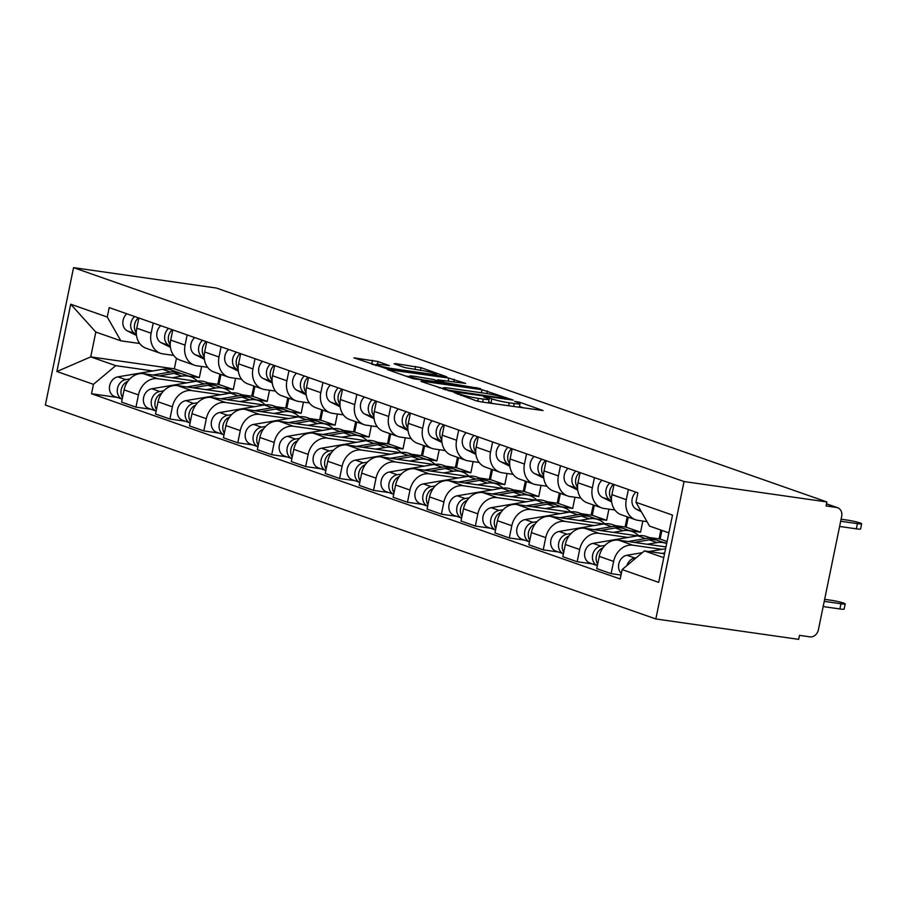 <?xml version="1.0" encoding="UTF-8"?>
<svg xmlns="http://www.w3.org/2000/svg" width="907" height="907" viewBox="0 0 907 907"><rect width="100%" height="100%" fill="white"/><g stroke="black" fill="none" stroke-linecap="round" stroke-linejoin="round"><path stroke-width="1.36" d="M454.124 392.584L475.982 400.724L481.447 401.948L543.055 410.542L519.734 402.255L514.654 401.359L518.022 402.629A12.902 1.168 11.6 0 1 520.028 403.694A12.902 1.168 11.6 0 1 514.224 403.502L509.246 402.787A12.902 1.168 11.6 0 1 491.775 398.876L485.018 396.994L483.748 396.949L487.127 398.207A12.902 1.168 11.6 0 1 489.134 399.284A12.902 1.168 11.6 0 1 483.329 399.091L478.352 398.377A12.902 1.168 11.6 0 1 460.881 394.466L454.124 392.584M378.004 361.53L353.957 357.846L385.237 368.231L446.845 376.836L421.018 367.675L395.305 363.548L394.114 363.832L404.896 367.607L420.406 370.26A10.782 0.975 11.6 0 1 431.267 372.437A10.782 0.975 11.6 0 1 436.675 374.432A10.782 0.975 11.6 0 1 431.834 374.262L392.459 368.639A10.782 0.975 11.6 0 1 381.598 366.462A10.782 0.975 11.6 0 1 376.19 364.478A10.782 0.975 11.6 0 1 381.042 364.637L389.409 365.646L378.004 361.53L377.437 364.274M73.558 267.644L216.388 288.041L826.867 501.945L684.048 481.549L73.558 267.644L45.35 405.055L655.84 618.959L798.659 639.356L799.486 635.353L809.974 636.85A8.208 6.803 109.3 0 0 818.386 629.809L841.662 516.434A8.208 6.803 109.3 0 0 837.615 507.716A8.208 6.803 109.3 0 0 836.537 507.455L826.47 503.918M422.186 381.178L420.995 381.45L451.652 391.507L513.26 400.112L481.98 389.715L422.186 381.178L422.05 381.824M412.991 378.65L387.164 369.478L448.772 378.083L465.642 383.423L437.764 379.829L445.541 382.675L480.506 388.593L412.991 378.65M826.867 501.945L826.05 505.959L836.537 507.455M684.048 481.549L655.84 618.959M646.997 521.638L638.063 520.369A18.888 15.634 -70.7 0 1 635.603 519.768A18.888 15.634 -70.7 0 1 626.284 499.712L628.37 489.531M665.953 546.932L618.608 540.175A18.888 15.634 109.3 0 0 599.255 556.376L613.62 561.41A18.888 15.634 -70.7 0 1 632.973 545.209L661.963 549.347M613.62 561.41L611.114 573.632L621.012 575.038M614.016 484.497L611.919 494.678A18.888 15.634 109.3 0 0 621.25 514.734L635.603 519.768M599.255 556.376L596.749 568.598L611.114 573.632M614.889 510.006L604.13 508.476A18.888 15.634 -70.7 0 1 601.658 507.875A18.888 15.634 -70.7 0 1 592.339 487.819L594.436 477.638M592.43 563.916L577.169 561.739L579.675 549.517A18.888 15.634 -70.7 0 1 599.028 533.316L628.029 537.454M663.652 542.545L666.77 542.987M580.072 472.604L577.986 482.785A18.888 15.634 109.3 0 0 587.305 502.841L601.658 507.875M637.587 535.833L584.675 528.282A18.888 15.634 109.3 0 0 565.322 544.483L562.805 556.705L577.169 561.739M661.917 530.414L660.149 539.064L649.299 537.511M580.945 498.113L570.186 496.583A18.888 15.634 -70.7 0 1 567.725 495.982A18.888 15.634 -70.7 0 1 558.406 475.926L560.492 465.745M629.719 530.652L640.557 532.194L642.848 521.049M558.485 552.023L543.225 549.846L545.742 537.624A18.888 15.634 -70.7 0 1 565.084 521.423L594.085 525.561M660.863 530.039L659.049 538.905M546.139 460.711L544.041 470.903A18.888 15.634 109.3 0 0 553.361 490.948L567.725 495.982M603.643 523.951L550.73 516.389A18.888 15.634 109.3 0 0 531.377 532.59L528.872 544.812L543.225 549.846M628.256 517.194L626.204 527.171L615.354 525.618M547.012 486.231L536.252 484.689A18.888 15.634 -70.7 0 1 533.781 484.089A18.888 15.634 -70.7 0 1 524.461 464.033L526.548 453.851M595.774 518.759L606.624 520.312L608.914 509.156M524.552 540.13L509.292 537.953L511.797 525.731A18.888 15.634 -70.7 0 1 531.151 509.53L560.141 513.668M627.191 516.82L625.104 527.012M512.194 448.818L510.097 459.01A18.888 15.634 109.3 0 0 519.428 479.055L533.781 484.089M569.709 512.058L516.786 504.496A18.888 15.634 109.3 0 0 497.433 520.697L494.927 532.919L509.292 537.953M594.312 505.301L592.26 515.278L581.41 513.725M513.067 474.338L502.308 472.796A18.888 15.634 -70.7 0 1 499.848 472.196A18.888 15.634 -70.7 0 1 490.517 452.14L492.614 441.958M561.83 506.866L572.68 508.419L574.97 497.263M490.608 528.237L475.347 526.06L477.853 513.838A18.888 15.634 -70.7 0 1 497.206 497.637L526.207 501.775M593.257 504.927L591.16 515.119M478.25 436.925L476.164 447.117A18.888 15.634 109.3 0 0 485.483 467.162L499.848 472.196M535.765 500.165L482.853 492.603A18.888 15.634 109.3 0 0 463.5 508.804L460.994 521.026L475.347 526.06M560.367 493.408L558.327 503.385L547.477 501.832M479.123 462.445L468.363 460.903A18.888 15.634 -70.7 0 1 465.903 460.303A18.888 15.634 -70.7 0 1 456.584 440.258L458.67 430.065M527.897 494.973L538.747 496.526L541.025 485.37M456.663 516.344L441.414 514.167L443.92 501.945A18.888 15.634 -70.7 0 1 463.273 485.744L492.263 489.882M559.313 493.034L557.227 503.226M444.317 425.032L442.219 435.224A18.888 15.634 109.3 0 0 451.539 455.269L465.903 460.303M501.832 488.272L448.908 480.71A18.888 15.634 109.3 0 0 429.555 496.911L427.05 509.133L441.414 514.167M526.434 481.515L524.382 491.492L513.532 489.939M445.19 450.552L434.43 449.01A18.888 15.634 -70.7 0 1 431.959 448.409A18.888 15.634 -70.7 0 1 422.639 428.365L424.737 418.172M493.952 483.08L504.802 484.633L507.092 473.477M422.73 504.451L407.47 502.274L409.975 490.052A18.888 15.634 -70.7 0 1 429.328 473.851L458.318 477.989M525.38 481.141L523.282 491.333M410.372 413.138L408.286 423.331A18.888 15.634 109.3 0 0 417.605 443.376L431.959 448.409M467.887 476.379L414.964 468.817A18.888 15.634 109.3 0 0 395.622 485.018L393.105 497.24L407.47 502.274M492.49 469.622L490.438 479.599L479.599 478.046M411.245 438.659L400.486 437.117A18.888 15.634 -70.7 0 1 398.026 436.516A18.888 15.634 -70.7 0 1 388.706 416.472L390.792 406.279M460.008 471.187L470.858 472.74L473.148 461.584M388.786 492.558L373.525 490.381L376.042 478.159A18.888 15.634 -70.7 0 1 395.384 461.958L424.385 466.096M491.435 469.248L489.338 479.44M376.428 401.245L374.342 411.438A18.888 15.634 109.3 0 0 383.661 431.483L398.026 436.516M433.943 464.486L381.031 456.924A18.888 15.634 109.3 0 0 361.678 473.137L359.172 485.347L373.525 490.381M458.557 457.729L456.504 467.706L445.654 466.153M377.312 426.766L366.541 425.224A18.888 15.634 -70.7 0 1 364.081 424.623A18.888 15.634 -70.7 0 1 354.762 404.579L356.848 394.386M426.075 459.293L436.925 460.847L439.215 449.691M354.841 480.665L339.592 478.488L342.098 466.266A18.888 15.634 -70.7 0 1 361.451 450.065L390.441 454.203M457.491 457.355L455.405 467.547M342.495 389.352L340.397 399.545A18.888 15.634 109.3 0 0 349.728 419.59L364.081 424.623M400.01 452.593L347.086 445.031A18.888 15.634 109.3 0 0 327.733 461.244L325.228 473.454L339.592 478.488M424.612 445.836L422.56 455.813L411.71 454.26M343.368 414.873L332.608 413.331A18.888 15.634 -70.7 0 1 330.148 412.73A18.888 15.634 -70.7 0 1 320.817 392.686L322.915 382.493M392.13 447.4L402.98 448.954L405.27 437.798M320.908 468.772L305.648 466.595L308.153 454.373A18.888 15.634 -70.7 0 1 327.506 438.172L356.508 442.31M423.558 445.462L421.46 455.654M308.55 377.459L306.464 387.652A18.888 15.634 109.3 0 0 315.783 407.708L330.148 412.73M366.065 440.7L313.153 433.138A18.888 15.634 109.3 0 0 293.8 449.35L291.294 461.561L305.648 466.595M390.668 433.943L388.627 443.92L377.777 442.367M309.423 402.98L298.664 401.438A18.888 15.634 -70.7 0 1 296.204 400.837A18.888 15.634 -70.7 0 1 286.884 380.793L288.97 370.6M358.197 435.507L369.047 437.061L371.326 425.905M286.963 456.879L271.703 454.702L274.22 442.48A18.888 15.634 -70.7 0 1 293.573 426.279L322.563 430.417M389.613 433.569L387.527 443.761M274.617 365.566L272.519 375.759A18.888 15.634 109.3 0 0 281.839 395.815L296.204 400.837M332.121 428.807L279.209 421.245A18.888 15.634 109.3 0 0 259.856 437.457L257.35 449.668L271.703 454.702M356.734 422.05L354.682 432.027L343.832 430.474M275.49 391.087L264.731 389.545A18.888 15.634 -70.7 0 1 262.259 388.944A18.888 15.634 -70.7 0 1 252.94 368.9L255.037 358.707M324.252 423.614L335.102 425.168L337.393 414.023M253.03 444.986L237.77 442.809L240.276 430.598A18.888 15.634 -70.7 0 1 259.629 414.386L288.619 418.524M355.669 421.676L353.583 431.868M240.672 353.685L238.586 363.866A18.888 15.634 109.3 0 0 247.906 383.922L262.259 388.944M298.188 416.914L245.264 409.352A18.888 15.634 109.3 0 0 225.922 425.564L223.405 437.786L237.77 442.809M322.79 410.157L320.738 420.134L309.888 418.592M241.545 379.194L230.786 377.652A18.888 15.634 -70.7 0 1 228.326 377.051A18.888 15.634 -70.7 0 1 218.995 357.007L221.093 346.814M290.308 411.721L301.158 413.275L303.448 402.13M219.086 433.104L203.826 430.916L206.331 418.705A18.888 15.634 -70.7 0 1 225.684 402.493L254.686 406.642M321.736 409.783L319.638 419.975M206.728 341.792L204.642 351.973A18.888 15.634 109.3 0 0 213.961 372.029L228.326 377.051M264.243 405.021L211.331 397.459A18.888 15.634 109.3 0 0 191.978 413.671L189.472 425.893L203.826 430.916M288.845 398.264L286.805 408.241L275.955 406.699M207.612 367.301L196.842 365.77A18.888 15.634 -70.7 0 1 194.381 365.17A18.888 15.634 -70.7 0 1 185.062 345.113L187.148 334.921M256.375 399.828L267.225 401.382L269.515 390.237M185.141 421.211L169.892 419.023L172.398 406.812A18.888 15.634 -70.7 0 1 191.751 390.6L220.741 394.749M287.791 397.89L285.705 408.082M172.795 329.899L170.697 340.08A18.888 15.634 109.3 0 0 180.028 360.136L194.381 365.17M230.31 393.128L177.387 385.577A18.888 15.634 109.3 0 0 158.033 401.778L155.528 414L169.892 419.023M254.912 386.371L252.86 396.348L242.01 394.806M173.668 355.408L162.909 353.877A18.888 15.634 -70.7 0 1 160.437 353.277A18.888 15.634 -70.7 0 1 151.118 333.22L153.215 323.028M222.43 387.935L233.28 389.488L235.571 378.344M151.208 409.318L135.948 407.13L138.454 394.919A18.888 15.634 -70.7 0 1 157.807 378.707L186.808 382.856M253.858 386.008L251.761 396.189M138.85 318.006L136.764 328.187A18.888 15.634 109.3 0 0 146.084 348.243L160.437 353.277M196.365 381.235L143.442 373.684A18.888 15.634 109.3 0 0 124.1 389.885L121.583 402.107L135.948 407.13M220.968 374.478L218.927 384.455L208.077 382.913M218.927 384.455L233.28 389.488M252.86 396.348L267.225 401.382M286.805 408.241L301.158 413.275M320.738 420.134L335.102 425.168M354.682 432.027L369.047 437.061M388.627 443.92L402.98 448.954M422.56 455.813L436.925 460.847M456.504 467.706L470.858 472.74M490.438 479.599L504.802 484.633M524.382 491.492L538.747 496.526M558.327 503.385L572.68 508.419M592.26 515.278L606.624 520.312M626.204 527.171L640.557 532.194M660.149 539.064L667.076 541.49M668.856 532.84L649.525 526.071L635.943 502.274L637.882 492.852L109.191 307.609L107.264 317.031L120.846 340.817L95.825 332.053L90.723 356.893L115.745 365.657L152.864 370.963M664.559 553.78L644.423 550.9L663.754 557.68M635.943 502.274L672.495 515.085L658.686 582.385L622.134 569.573L644.423 550.9M115.745 365.657L93.444 384.33L91.516 393.74L620.195 578.995L622.134 569.573M93.444 384.33L56.892 371.519L70.712 304.219L107.264 317.031M176.491 358.242L174.325 368.832L90.723 356.893L56.892 371.519M139.723 343.515L120.846 340.817M188.497 376.054L199.336 377.595L201.626 366.451M174.325 368.832L199.336 377.595M117.264 397.425L91.516 393.74M219.913 374.115L217.827 384.296M95.825 332.053L70.712 304.219M493.453 403.66A12.902 1.168 11.6 0 1 490.959 402.878L488.567 402.039M523.872 408.003L519.462 406.461M443.319 388.321L438.727 387.663M448.5 390.123L504.802 398.479L506.072 398.524L502.546 397.198A12.902 1.168 11.6 0 0 485.075 393.287L449.203 388.162A12.902 1.168 11.6 0 0 443.398 387.958A12.902 1.168 11.6 0 0 445.405 389.035L448.5 390.123L448.341 390.872M405.52 376.031L409.465 376.598M436.414 380.441L437.605 380.611M414.408 376.303A10.782 0.975 11.6 0 0 409.567 376.133A10.782 0.975 11.6 0 0 414.975 378.128A10.782 0.975 11.6 0 0 425.837 380.305L441.516 382.346L433.739 379.5L414.408 376.303M376.042 365.192L372.346 364.41M664.729 552.941L661.974 553.406M636.249 557.76L634.821 557.998A10.272 8.492 109.3 0 0 626.918 565.571M665.591 548.735L648.924 551.547M642.326 552.658L626.986 555.254A10.272 8.492 109.3 0 0 619.073 562.839A10.272 8.492 109.3 0 0 621.34 573.417M824.225 601.364L840.959 603.756A9.444 0.862 11.6 0 0 845.199 603.903A9.444 0.862 11.6 0 0 840.46 602.157A9.444 0.862 11.6 0 0 830.948 600.241L824.644 599.346M845.199 603.903L844.134 609.107A9.444 0.862 -168.4 0 1 839.882 608.96L823.159 606.568M840.676 521.242L857.398 523.634A9.444 0.862 11.6 0 0 861.65 523.77L860.584 528.985A9.444 0.862 -168.4 0 1 856.333 528.838L839.61 526.445M641.34 511.729L636.431 509.281A10.272 8.492 -70.7 0 1 635.909 492.172M861.65 523.77A9.444 0.862 11.6 0 0 856.911 522.035A9.444 0.862 11.6 0 0 847.399 520.119L841.095 519.223M656.101 540.016A24.636 20.396 109.3 0 0 654.287 539.257A24.636 20.396 109.3 0 0 645.557 538.565L628.029 541.524M654.287 539.257L646.453 536.513A24.636 20.396 109.3 0 0 637.723 535.81L593.053 543.361A10.272 8.492 109.3 0 0 584.732 552.658A10.272 8.492 109.3 0 0 589.901 563.032L597.362 565.639A10.272 8.492 109.3 0 1 592.611 555.163A10.272 8.492 109.3 0 1 600.876 546.105L593.053 543.361M604.98 545.413L600.876 546.105M666.645 543.61A24.636 20.396 109.3 0 0 665.817 543.304L657.983 540.561A24.636 20.396 109.3 0 0 649.253 539.858L634.197 542.397M665.817 543.304A24.636 20.396 109.3 0 0 657.087 542.601L647.247 544.268M602.951 547.851A10.272 8.492 109.3 0 0 597.679 564.086M622.157 528.123A24.636 20.396 109.3 0 0 620.343 527.364A24.636 20.396 109.3 0 0 611.613 526.672L594.096 529.631M620.343 527.364L612.508 524.62A24.636 20.396 109.3 0 0 603.779 523.929L559.109 531.468A10.272 8.492 109.3 0 0 550.798 540.765A10.272 8.492 109.3 0 0 555.957 551.139L563.417 553.746A10.272 8.492 109.3 0 1 558.667 543.27A10.272 8.492 109.3 0 1 566.943 534.212L559.109 531.468M571.036 533.52L566.943 534.212M638.562 535.697A24.636 20.396 109.3 0 0 631.873 531.411L624.05 528.668A24.636 20.396 109.3 0 0 615.309 527.965L600.253 530.504M631.873 531.411A24.636 20.396 109.3 0 0 623.143 530.708L613.302 532.375M569.006 535.958A10.272 8.492 109.3 0 0 563.735 552.193M611.465 499.326A10.272 8.492 -70.7 0 1 613.495 484.315M611.533 500.732L610.32 500.131A10.272 8.492 -70.7 0 1 609.799 483.023M611.669 501.968L602.486 497.387A10.272 8.492 -70.7 0 1 601.965 480.279M577.532 487.433A10.272 8.492 -70.7 0 1 579.562 472.422M577.589 488.839L576.376 488.238A10.272 8.492 -70.7 0 1 575.854 471.13M577.725 490.075L568.542 485.494A10.272 8.492 -70.7 0 1 568.031 468.386M588.224 516.23A24.636 20.396 109.3 0 0 586.41 515.471A24.636 20.396 109.3 0 0 577.68 514.779L560.152 517.738M586.41 515.471L578.575 512.727A24.636 20.396 109.3 0 0 569.845 512.036L525.164 519.575A10.272 8.492 109.3 0 0 516.854 528.872A10.272 8.492 109.3 0 0 522.013 539.246L529.473 541.853M537.091 521.627L532.999 522.319A10.272 8.492 109.3 0 0 524.734 531.377A10.272 8.492 109.3 0 0 529.484 541.842M604.618 523.804A24.636 20.396 109.3 0 0 597.94 519.518L590.106 516.775A24.636 20.396 109.3 0 0 581.376 516.072L566.319 518.611M597.94 519.518A24.636 20.396 109.3 0 0 589.21 518.815L579.358 520.482M535.073 524.065A10.272 8.492 109.3 0 0 529.801 540.3M554.279 504.337A24.636 20.396 109.3 0 0 552.465 503.578A24.636 20.396 109.3 0 0 543.735 502.886L526.207 505.845M552.465 503.578L544.631 500.834A24.636 20.396 109.3 0 0 535.901 500.142L491.231 507.682A10.272 8.492 109.3 0 0 482.921 516.979A10.272 8.492 109.3 0 0 488.079 527.352L495.539 529.96A10.272 8.492 109.3 0 1 490.789 519.484A10.272 8.492 109.3 0 1 499.065 510.426L491.231 507.682M503.158 509.734L499.065 510.426M570.673 511.911A24.636 20.396 109.3 0 0 563.995 507.625L556.161 504.882A24.636 20.396 109.3 0 0 547.431 504.179L532.375 506.718M563.995 507.625A24.636 20.396 109.3 0 0 555.265 506.922L545.424 508.589M501.129 512.172A10.272 8.492 109.3 0 0 495.857 528.407M520.335 492.444A24.636 20.396 109.3 0 0 518.521 491.685A24.636 20.396 109.3 0 0 509.791 490.993L492.274 493.952M518.521 491.685L510.698 488.941A24.636 20.396 109.3 0 0 501.956 488.249L457.287 495.789A10.272 8.492 109.3 0 0 448.976 505.086A10.272 8.492 109.3 0 0 454.135 515.459L461.595 518.078A10.272 8.492 109.3 0 1 456.845 507.591A10.272 8.492 109.3 0 1 465.121 498.533L457.287 495.789M469.214 497.841L465.121 498.533M536.74 500.018A24.636 20.396 109.3 0 0 530.062 495.732L522.228 492.989A24.636 20.396 109.3 0 0 513.498 492.286L498.431 494.825M530.062 495.732A24.636 20.396 109.3 0 0 521.321 495.029L511.48 496.696M467.196 500.279A10.272 8.492 109.3 0 0 461.912 516.514M543.588 475.54A10.272 8.492 -70.7 0 1 545.617 460.529M543.656 476.946L542.443 476.345A10.272 8.492 -70.7 0 1 541.921 459.237M543.792 478.182L534.608 473.601A10.272 8.492 -70.7 0 1 534.087 456.493M509.655 463.647A10.272 8.492 -70.7 0 1 511.673 448.636M509.711 465.053L508.498 464.452A10.272 8.492 -70.7 0 1 507.977 447.344M509.847 466.289L500.664 461.708A10.272 8.492 -70.7 0 1 500.142 444.6M475.71 451.754A10.272 8.492 -70.7 0 1 477.74 436.743M475.778 453.16L474.554 452.559A10.272 8.492 -70.7 0 1 474.044 435.451M475.903 454.396L466.731 449.815A10.272 8.492 -70.7 0 1 466.209 432.707M486.401 480.551A24.636 20.396 109.3 0 0 484.587 479.803A24.636 20.396 109.3 0 0 475.858 479.1L458.33 482.059M484.587 479.803L476.753 477.048A24.636 20.396 109.3 0 0 468.023 476.356L423.354 483.896A10.272 8.492 109.3 0 0 415.032 493.193A10.272 8.492 109.3 0 0 420.202 503.566L427.651 506.185A10.272 8.492 109.3 0 1 422.911 495.698A10.272 8.492 109.3 0 1 431.176 486.64L423.354 483.896M435.269 485.948L431.176 486.64M502.795 488.125A24.636 20.396 109.3 0 0 496.118 483.839L488.283 481.095A24.636 20.396 109.3 0 0 479.554 480.393L464.497 482.932M496.118 483.839A24.636 20.396 109.3 0 0 487.388 483.136L477.547 484.803M433.251 488.385A10.272 8.492 109.3 0 0 427.979 504.621M441.766 439.861A10.272 8.492 -70.7 0 1 443.795 424.85M441.834 441.267L440.621 440.666A10.272 8.492 -70.7 0 1 440.099 423.558M441.97 442.503L432.786 437.922A10.272 8.492 -70.7 0 1 432.265 420.814M452.457 468.658A24.636 20.396 109.3 0 0 450.643 467.91A24.636 20.396 109.3 0 0 441.913 467.207L424.397 470.166M450.643 467.91L442.809 465.166A24.636 20.396 109.3 0 0 434.079 464.463L389.409 472.003A10.272 8.492 109.3 0 0 381.099 481.3A10.272 8.492 109.3 0 0 386.257 491.673L393.717 494.292M401.336 474.055L397.243 474.746A10.272 8.492 109.3 0 0 388.967 483.805A10.272 8.492 109.3 0 0 393.717 494.281M468.862 476.232A24.636 20.396 109.3 0 0 462.173 471.946L454.339 469.202A24.636 20.396 109.3 0 0 445.609 468.5L430.553 471.039M462.173 471.946A24.636 20.396 109.3 0 0 453.443 471.243L443.602 472.91M399.307 476.504A10.272 8.492 109.3 0 0 394.035 492.728M407.833 427.968A10.272 8.492 -70.7 0 1 409.862 412.957M407.889 429.374L406.676 428.773A10.272 8.492 -70.7 0 1 406.155 411.665M408.025 430.61L398.842 426.029A10.272 8.492 -70.7 0 1 398.332 408.921M418.512 456.765A24.636 20.396 109.3 0 0 416.71 456.017A24.636 20.396 109.3 0 0 407.969 455.314L390.452 458.273M416.71 456.017L408.876 453.273A24.636 20.396 109.3 0 0 400.146 452.57L355.465 460.11A10.272 8.492 109.3 0 0 347.154 469.407A10.272 8.492 109.3 0 0 352.313 479.78L359.773 482.399A10.272 8.492 109.3 0 1 355.022 471.912A10.272 8.492 109.3 0 1 363.299 462.853L355.465 460.11M367.392 462.162L363.299 462.853M434.918 464.339A24.636 20.396 109.3 0 0 428.24 460.053L420.406 457.309A24.636 20.396 109.3 0 0 411.676 456.606L396.608 459.157M428.24 460.053A24.636 20.396 109.3 0 0 419.51 459.35L409.658 461.017M365.374 464.611A10.272 8.492 109.3 0 0 360.102 480.835M373.888 416.075A10.272 8.492 -70.7 0 1 375.917 401.064M373.956 417.492L372.743 416.88A10.272 8.492 -70.7 0 1 372.221 399.772M374.092 418.717L364.909 414.136A10.272 8.492 -70.7 0 1 364.387 397.028M384.579 444.872A24.636 20.396 109.3 0 0 382.765 444.124A24.636 20.396 109.3 0 0 374.035 443.421L356.508 446.38M382.765 444.124L374.931 441.38A24.636 20.396 109.3 0 0 366.201 440.677L321.532 448.217A10.272 8.492 109.3 0 0 313.21 457.513A10.272 8.492 109.3 0 0 318.38 467.887L325.84 470.506A10.272 8.492 109.3 0 1 321.089 460.019A10.272 8.492 109.3 0 1 329.366 450.96L321.532 448.217M333.459 450.269L329.366 450.96M400.973 452.446A24.636 20.396 109.3 0 0 394.296 448.16L386.461 445.416A24.636 20.396 109.3 0 0 377.731 444.713L362.675 447.264M394.296 448.16A24.636 20.396 109.3 0 0 385.566 447.457L375.725 449.124M331.429 452.718A10.272 8.492 109.3 0 0 326.157 468.942M339.955 404.182A10.272 8.492 -70.7 0 1 341.973 389.171M340.012 405.599L338.799 404.987A10.272 8.492 -70.7 0 1 338.277 387.879M340.148 406.824L330.964 402.243A10.272 8.492 -70.7 0 1 330.443 385.135M350.635 432.979A24.636 20.396 109.3 0 0 348.821 432.231A24.636 20.396 109.3 0 0 340.091 431.528L322.575 434.487M348.821 432.231L340.998 429.487A24.636 20.396 109.3 0 0 332.257 428.784L287.587 436.324A10.272 8.492 109.3 0 0 279.277 445.62A10.272 8.492 109.3 0 0 284.435 455.994L291.895 458.613A10.272 8.492 109.3 0 1 287.145 448.137A10.272 8.492 109.3 0 1 295.421 439.067L287.587 436.324M299.514 438.376L295.421 439.067M367.04 440.553A24.636 20.396 109.3 0 0 360.351 436.267L352.528 433.523A24.636 20.396 109.3 0 0 343.787 432.82L328.731 435.371M360.351 436.267A24.636 20.396 109.3 0 0 351.621 435.564L341.78 437.231M297.485 440.825A10.272 8.492 109.3 0 0 292.213 457.049M306.01 392.289A10.272 8.492 -70.7 0 1 308.04 377.278M306.067 393.706L304.854 393.094A10.272 8.492 -70.7 0 1 304.344 375.986M306.203 394.93L297.031 390.35A10.272 8.492 -70.7 0 1 296.51 373.242M316.702 421.086A24.636 20.396 109.3 0 0 314.888 420.338A24.636 20.396 109.3 0 0 306.158 419.635L288.63 422.594M314.888 420.338L307.054 417.594A24.636 20.396 109.3 0 0 298.324 416.891L253.643 424.431A10.272 8.492 109.3 0 0 245.332 433.727A10.272 8.492 109.3 0 0 250.491 444.101L257.951 446.72M265.57 426.494L261.477 427.174A10.272 8.492 109.3 0 0 253.212 436.244A10.272 8.492 109.3 0 0 257.962 446.709M333.096 428.66A24.636 20.396 109.3 0 0 326.418 424.374L318.584 421.63A24.636 20.396 109.3 0 0 309.854 420.927L294.798 423.478M326.418 424.374A24.636 20.396 109.3 0 0 317.688 423.671L307.836 425.338M263.552 428.932A10.272 8.492 109.3 0 0 258.28 445.156M272.066 380.396A10.272 8.492 -70.7 0 1 274.095 365.396M272.134 381.813L270.921 381.201A10.272 8.492 -70.7 0 1 270.399 364.092M272.27 383.037L263.087 378.457A10.272 8.492 -70.7 0 1 262.565 361.349M282.757 409.193A24.636 20.396 109.3 0 0 280.943 408.445A24.636 20.396 109.3 0 0 272.213 407.742L254.686 410.701M280.943 408.445L273.109 405.701A24.636 20.396 109.3 0 0 264.379 404.998L219.709 412.538A10.272 8.492 109.3 0 0 211.399 421.834A10.272 8.492 109.3 0 0 216.558 432.208L224.018 434.827M231.636 414.601L227.544 415.293A10.272 8.492 109.3 0 0 219.267 424.351A10.272 8.492 109.3 0 0 224.018 434.816M299.163 416.767A24.636 20.396 109.3 0 0 292.473 412.481L284.639 409.737A24.636 20.396 109.3 0 0 275.909 409.034L260.853 411.585M292.473 412.481A24.636 20.396 109.3 0 0 283.744 411.789L273.903 413.445M229.607 417.039A10.272 8.492 109.3 0 0 224.335 433.263M238.133 368.503A10.272 8.492 -70.7 0 1 240.162 353.503M238.19 369.92L236.976 369.308A10.272 8.492 -70.7 0 1 236.455 352.199M238.326 371.144L229.142 366.564A10.272 8.492 -70.7 0 1 228.621 349.456M248.813 397.311A24.636 20.396 109.3 0 0 247.01 396.552A24.636 20.396 109.3 0 0 238.269 395.849L220.752 398.808M247.01 396.552L239.176 393.808A24.636 20.396 109.3 0 0 230.446 393.105L185.765 400.656A10.272 8.492 109.3 0 0 177.455 409.941A10.272 8.492 109.3 0 0 182.613 420.315L190.073 422.934A10.272 8.492 109.3 0 1 185.323 412.458A10.272 8.492 109.3 0 1 193.599 403.4L185.765 400.656M197.692 402.708L193.599 403.4M265.218 404.873A24.636 20.396 109.3 0 0 258.54 400.588L250.706 397.844A24.636 20.396 109.3 0 0 241.976 397.153L226.909 399.692M258.54 400.588A24.636 20.396 109.3 0 0 249.799 399.896L239.958 401.552M195.674 405.146A10.272 8.492 109.3 0 0 190.391 421.37M204.188 356.61A10.272 8.492 -70.7 0 1 206.218 341.61M204.256 358.027L203.032 357.415A10.272 8.492 -70.7 0 1 202.522 340.306M204.381 359.251L195.209 354.671A10.272 8.492 -70.7 0 1 194.688 337.563M214.88 385.418A24.636 20.396 109.3 0 0 213.066 384.659A24.636 20.396 109.3 0 0 204.336 383.956L186.808 386.915M213.066 384.659L205.231 381.915A24.636 20.396 109.3 0 0 196.502 381.212L151.832 388.763A10.272 8.492 109.3 0 0 143.51 398.048A10.272 8.492 109.3 0 0 148.68 408.422L156.14 411.041A10.272 8.492 109.3 0 1 151.39 400.565A10.272 8.492 109.3 0 1 159.655 391.507L151.832 388.763M163.759 390.815L159.655 391.507M231.274 392.98A24.636 20.396 109.3 0 0 224.596 388.695L216.762 385.951A24.636 20.396 109.3 0 0 208.032 385.26L192.976 387.799M224.596 388.695A24.636 20.396 109.3 0 0 215.866 388.003L206.025 389.659M161.729 393.253A10.272 8.492 109.3 0 0 156.458 409.476M170.244 344.717A10.272 8.492 -70.7 0 1 172.273 329.717M170.312 346.134L169.099 345.522A10.272 8.492 -70.7 0 1 168.577 328.413M170.448 347.358L161.265 342.778A10.272 8.492 -70.7 0 1 160.743 325.67M180.935 373.525A24.636 20.396 109.3 0 0 179.121 372.766A24.636 20.396 109.3 0 0 170.391 372.063L152.875 375.022M179.121 372.766L171.287 370.022A24.636 20.396 109.3 0 0 162.557 369.319L117.887 376.87A10.272 8.492 109.3 0 0 109.577 386.155A10.272 8.492 109.3 0 0 114.736 396.54L122.196 399.148A10.272 8.492 109.3 0 1 117.445 388.672A10.272 8.492 109.3 0 1 125.722 379.614L117.887 376.87M129.814 378.922L125.722 379.614M197.341 381.087A24.636 20.396 109.3 0 0 190.651 376.802L182.829 374.058A24.636 20.396 109.3 0 0 174.087 373.367L159.031 375.906M190.651 376.802A24.636 20.396 109.3 0 0 181.922 376.11L172.081 377.765M127.785 381.359A10.272 8.492 109.3 0 0 122.513 397.583M136.311 332.824A10.272 8.492 -70.7 0 1 138.34 317.824M136.367 334.241L135.154 333.629A10.272 8.492 -70.7 0 1 134.633 316.52M136.504 335.465L127.32 330.885A10.272 8.492 -70.7 0 1 126.81 313.777M158.033 401.778L172.398 406.812M191.978 413.671L206.331 418.705M225.922 425.564L240.276 430.598M259.856 437.457L274.22 442.48M293.8 449.35L308.153 454.373M327.733 461.244L342.098 466.266M361.678 473.137L376.042 478.159M395.622 485.018L409.975 490.052M429.555 496.911L443.92 501.945M463.5 508.804L477.853 513.838M497.433 520.697L511.797 525.731M531.377 532.59L545.742 537.624M565.322 544.483L579.675 549.517M124.1 389.885L138.454 394.919M143.442 373.684L157.807 378.707M177.387 385.577L191.751 390.6M170.697 340.08L185.062 345.113M211.331 397.459L225.684 402.493M204.642 351.973L218.995 357.007M245.264 409.352L259.629 414.386M238.586 363.866L252.94 368.9M279.209 421.245L293.573 426.279M272.519 375.759L286.884 380.793M313.153 433.138L327.506 438.172M306.464 387.652L320.817 392.686M347.086 445.031L361.451 450.065M340.397 399.545L354.762 404.579M381.031 456.924L395.384 461.958M374.342 411.438L388.706 416.472M414.964 468.817L429.328 473.851M408.286 423.331L422.639 428.365M448.908 480.71L463.273 485.744M442.219 435.224L456.584 440.258M482.853 492.603L497.206 497.637M476.164 447.117L490.517 452.14M516.786 504.496L531.151 509.53M510.097 459.01L524.461 464.033M550.73 516.389L565.084 521.423M544.041 470.903L558.406 475.926M584.675 528.282L599.028 533.316M577.986 482.785L592.339 487.819M618.608 540.175L632.973 545.209M611.919 494.678L626.284 499.712M136.764 328.187L151.118 333.22M460.699 395.361L460.881 394.466M477.762 401.223L478.352 398.377M482.705 402.118L483.329 399.091M488.635 398.831L488.839 397.844M490.959 402.878L491.775 398.876M508.623 405.826L509.246 402.787M513.6 406.54L514.224 403.502M519.541 403.241L519.734 402.255M457.763 394.33L457.944 393.434M481.356 392.754L481.98 389.715M486.9 393.57L487.433 390.94M452.196 391.586L452.321 390.974M504.689 399.08L504.802 398.479M445.212 389.942L445.405 389.035M388.842 370.181L388.978 369.546M448.149 381.121L448.772 378.083M453.693 381.915L454.226 379.307M438.206 381.065L438.387 380.169M445.337 383.706L445.541 382.675M450.881 384.5L451.006 383.899M476.13 388.105L476.254 387.504M425.712 380.906L425.837 380.305M439.589 382.89L439.702 382.289M392.346 369.251L392.459 368.639M431.709 374.874L431.834 374.262M395.169 364.195L395.305 363.548M414.941 369.478L415.565 366.451M420.485 370.271L421.018 367.675M355.635 358.548L355.771 357.902M371.745 364.195L372.539 360.306M634.821 557.998L626.986 555.254M839.882 608.96L840.959 603.756M636.431 509.281L640.818 510.811M857.398 523.634L856.333 528.838M645.557 538.565L637.723 535.81M657.087 542.601L649.253 539.858M611.613 526.672L603.779 523.929M623.143 530.708L615.309 527.965M602.486 497.387L610.32 500.131M568.542 485.494L576.376 488.238M577.68 514.779L569.845 512.036M532.999 522.319L525.164 519.575M589.21 518.815L581.376 516.072M543.735 502.886L535.901 500.142M555.265 506.922L547.431 504.179M509.791 490.993L501.956 488.249M521.321 495.029L513.498 492.286M534.608 473.601L542.443 476.345M500.664 461.708L508.498 464.452M466.731 449.815L474.554 452.559M475.858 479.1L468.023 476.356M487.388 483.136L479.554 480.393M432.786 437.922L440.621 440.666M441.913 467.207L434.079 464.463M397.243 474.746L389.409 472.003M453.443 471.243L445.609 468.5M398.842 426.029L406.676 428.773M407.969 455.314L400.146 452.57M419.51 459.35L411.676 456.606M364.909 414.136L372.743 416.88M374.035 443.421L366.201 440.677M385.566 447.457L377.731 444.713M330.964 402.243L338.799 404.987M340.091 431.528L332.257 428.784M351.621 435.564L343.787 432.82M297.031 390.35L304.854 393.094M306.158 419.635L298.324 416.891M261.477 427.174L253.643 424.431M317.688 423.671L309.854 420.927M263.087 378.457L270.921 381.201M272.213 407.742L264.379 404.998M227.544 415.293L219.709 412.538M283.744 411.789L275.909 409.034M229.142 366.564L236.976 369.308M238.269 395.849L230.446 393.105M249.799 399.896L241.976 397.153M195.209 354.671L203.032 357.415M204.336 383.956L196.502 381.212M215.866 388.003L208.032 385.26M161.265 342.778L169.099 345.522M170.391 372.063L162.557 369.319M181.922 376.11L174.087 373.367M127.32 330.885L135.154 333.629M826.481 503.816L837.615 507.716M488.385 402.935L489.134 399.284M519.28 407.345L520.028 403.694M505.925 399.25L506.072 398.524M443.138 389.216L443.398 387.958M437.559 380.838L437.764 379.829M409.306 377.357L409.567 376.133M441.358 383.139L441.516 382.346M375.94 365.668L376.19 364.478M436.448 375.543L436.675 374.432"/></g></svg>
